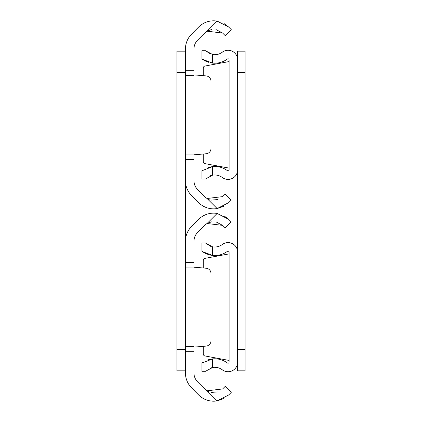 <?xml version="1.0" encoding="UTF-8"?>
<svg xmlns="http://www.w3.org/2000/svg" width="422" height="422" viewBox="0 0 422 422"><rect width="100%" height="100%" fill="white"/><g stroke="black" fill="none" stroke-linecap="round" stroke-linejoin="round"><path stroke-width="0.63" d="M193.951 70.3L193.951 75.628L185.427 75.591L185.427 70.3L193.951 70.3L193.951 49.089A12.787 12.787 0 0 1 197.696 40.048L204.696 33.048A12.681 12.681 0 0 1 207.06 31.191L211.385 29.54M217.151 21.1L228.655 27.024L231.245 29.609L225.216 35.638L222.631 33.048L207.06 31.191L217.151 21.1A21.206 21.206 0 0 0 198.672 27.024L191.672 34.024A21.311 21.311 0 0 0 185.427 49.089L185.427 70.3M193.951 262.621L193.951 241.41A12.787 12.787 0 0 1 197.696 232.369L204.696 225.369A12.681 12.681 0 0 1 207.06 223.512L217.151 213.421A21.206 21.206 0 0 0 198.672 219.34L191.672 226.34A21.311 21.311 0 0 0 185.427 241.41L185.427 262.621L193.951 262.621L193.951 267.949L185.427 267.907L185.427 154.051L193.951 154.051L193.951 159.379L185.427 159.379L185.427 180.59A21.311 21.311 0 0 0 191.672 195.66L198.672 202.66A21.206 21.206 0 0 0 217.151 208.579L223.966 206.2M193.951 154.051L185.427 154.051L185.427 75.628L193.951 75.628M209.143 199.511L207.06 198.488A12.681 12.681 0 0 1 204.696 196.631L197.696 189.631A12.787 12.787 0 0 1 193.951 180.59L193.951 159.379M231.245 200.07L228.655 202.66L217.151 208.579L207.06 198.488L222.631 196.631L225.216 194.046L231.245 200.07L225.216 194.046M218.037 199.564L211.19 200.102M228.655 27.024L223.966 23.484M215.969 29.545L222.631 33.048M193.951 154.795L206.121 153.772A5.328 5.328 0 0 0 211 148.46L211 81.219A5.328 5.328 0 0 0 206.121 75.913L193.951 74.884M185.427 351.7L185.427 346.372L193.951 346.409L193.951 351.7L185.427 351.7L185.427 372.911A21.311 21.311 0 0 0 191.672 387.976L198.672 394.976A21.206 21.206 0 0 0 217.151 400.9L223.966 398.516M193.951 346.372L185.427 346.372L185.427 267.949L193.951 267.949M209.143 391.832L207.06 390.809A12.681 12.681 0 0 1 204.696 388.952L197.696 381.952A12.787 12.787 0 0 1 193.951 372.911L193.951 351.7M231.245 392.391L228.655 394.976L217.151 400.9L207.06 390.809L222.631 388.952L225.216 386.362L231.245 392.391L225.216 386.362M218.037 391.885L211.19 392.423M217.151 213.421L228.655 219.34L223.966 215.8M228.655 219.34L231.245 221.93L225.216 227.954L222.631 225.369L207.06 223.512L211.385 221.861M215.969 221.867L222.631 225.369M193.951 347.116L206.121 346.087A5.328 5.328 0 0 0 211 340.781L211 273.54A5.328 5.328 0 0 0 206.121 268.228L193.951 267.205M185.427 72.489L176.902 72.489L176.902 349.511L185.427 349.511M176.902 72.489L176.902 51.178L185.427 51.178M185.427 370.822L176.902 370.822L176.902 349.511M203.24 154.014L203.24 161.547A2.131 2.131 0 0 0 204.981 163.641L229.114 168.114M210.615 62.815L212.598 63.11A21.206 21.206 0 0 0 227.411 59.006A1.066 1.066 0 0 1 229.114 59.861L229.114 169.818A1.066 1.066 0 0 1 227.411 170.673A21.206 21.206 0 0 0 212.598 166.569L208.526 167.392M210.494 175.716L212.598 175.167A12.681 12.681 0 0 1 222.315 177.504A9.59 9.59 0 0 0 237.639 169.818L237.639 59.861A9.59 9.59 0 0 0 222.315 52.175A12.681 12.681 0 0 1 212.598 54.512L212.598 63.11L202.497 59.333M212.598 175.167L205.493 178.981L201.943 178.981L201.943 170.752L212.598 166.569L212.598 175.167M202.681 170.219L201.943 170.752M202.787 59.534L205.013 60.863M205.092 60.9L208.463 62.271M201.943 58.927L201.943 50.698L205.493 50.698L212.598 54.512M210.494 53.963L205.493 50.698M229.114 61.565L204.981 66.038A2.131 2.131 0 0 0 203.24 68.132L203.24 75.67M203.24 346.33L203.24 353.868A2.131 2.131 0 0 0 204.981 355.962L229.114 360.435M210.615 255.136L212.598 255.431A21.206 21.206 0 0 0 227.411 251.327A1.066 1.066 0 0 1 229.114 252.182L229.114 362.139A1.066 1.066 0 0 1 227.411 362.994A21.206 21.206 0 0 0 212.598 358.89L208.526 359.713M210.494 368.037L212.598 367.488A12.681 12.681 0 0 1 222.315 369.825A9.59 9.59 0 0 0 237.639 362.139L237.639 252.182A9.59 9.59 0 0 0 222.315 244.496A12.681 12.681 0 0 1 212.598 246.833L212.598 255.431L202.497 251.654M212.598 367.488L205.493 371.302L201.943 371.302L201.943 363.073L212.598 358.89L212.598 367.488M202.681 362.54L201.943 363.073M202.787 251.855L205.013 253.179M205.092 253.221L208.463 254.587M201.943 251.248L201.943 243.019L205.493 243.019L212.598 246.833M210.494 246.284L205.493 243.019M229.114 253.886L204.981 258.359A2.131 2.131 0 0 0 203.24 260.453L203.24 267.986M237.639 59.861L237.639 51.178L245.098 51.178L245.098 72.489L237.639 72.489L237.639 349.511L245.098 349.511L245.098 370.822L237.639 370.822L237.639 349.511M245.098 72.489L245.098 349.511"/></g></svg>
